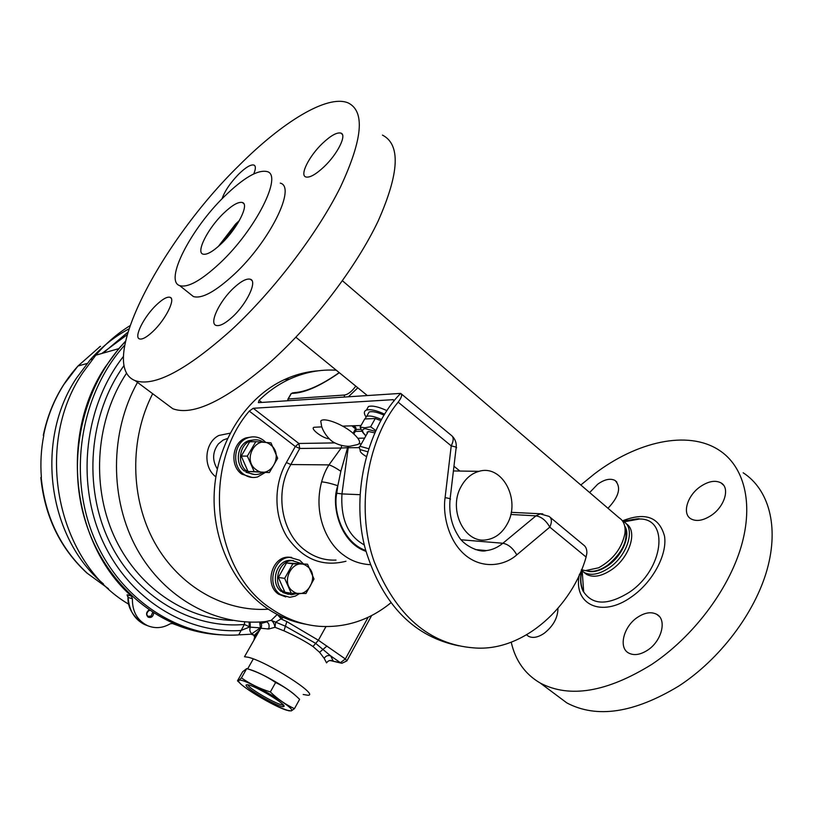 <?xml version="1.0" encoding="UTF-8"?>
<svg xmlns="http://www.w3.org/2000/svg" width="813" height="813" viewBox="0 0 813 813"><rect width="100%" height="100%" fill="white"/><g stroke="black" fill="none" stroke-linecap="round" stroke-linejoin="round"><path stroke-width="1.22" d="M581.427 569.7L585.34 570.635L598.592 567.809C613.083 559.74 621.864 548.277 624.923 533.44C625.725 525.991 623.764 520.747 619.028 517.739L342.436 280.749M586.244 570.706L589.801 571.549C602.992 571.244 614.13 563.257 623.225 547.596C627.301 538.826 627.799 531.672 624.719 526.123M711.497 515.249C724.739 506.357 730.125 487.912 721.151 482.973C715.389 479.924 708.418 481.164 700.247 486.692C687.249 495.595 681.843 513.796 690.928 518.846C696.497 521.814 703.357 520.615 711.497 515.249M607.992 508.277C619.11 496.458 621.467 487.2 615.065 480.483C610.39 478.074 604.598 479.314 597.697 484.213L589.649 492.556M526.692 634.902L528.45 636.264C532.759 638.429 537.993 637.453 544.151 633.327C553.196 626.173 557.789 617.91 557.952 608.541M647.494 650.248C661.741 641.223 667.158 619.577 656.772 614.343C651.294 611.528 644.902 612.504 637.605 617.27C623.652 626.295 618.144 647.646 628.673 653.042C633.967 655.776 640.248 654.841 647.494 650.248M580.828 484.995L594.567 473.786C636.64 441.764 687.534 429.762 718.844 450.006C743.895 465.971 753.997 502.647 741.212 546.448C728.387 590.187 692.839 637.077 651.741 664.414C606.813 692.209 569.659 698.428 540.279 683.072C525.015 674.15 515.33 660.512 511.225 642.158M743.163 472.78C768.62 489.213 779.301 526.082 767.086 569.639C754.83 613.134 719.779 659.373 678.845 686.02C634.059 713.072 596.722 718.702 566.844 702.91L554.578 693.743M626 523.623C638.073 530.33 629.994 557.312 611.762 569.608C601.772 576.305 593.368 577.911 586.559 574.405L583.947 572.342M622.514 520.97L623.337 521.428C635.847 527.779 627.88 555.177 609.415 567.657C599.415 574.374 591.021 575.98 584.212 572.494L581.275 570.055M624.699 526.031C631.04 535.045 622.534 555.604 608.144 565.472C599.72 571.204 592.392 572.952 586.153 570.696M624.811 526.57C628.774 539.344 623.093 552.2 607.748 565.137C599.842 570.563 592.829 572.423 586.701 570.716M323.95 166.878C337.537 154.114 347.131 134.826 340.932 133.108C336.917 132.133 330.739 135.588 322.405 143.464C309.123 156.096 299.58 175.049 305.739 176.939C309.57 177.966 315.637 174.622 323.95 166.878M232.406 316.989C246.857 303.869 257.569 281.125 250.424 279.266C246.674 278.229 241.105 281.135 233.707 287.975C219.612 300.942 208.9 323.279 216.014 325.393C219.591 326.46 225.059 323.655 232.406 316.989M152.915 331.48C165.608 319.611 175.964 298.737 170.059 297.294C167.132 296.501 162.57 299.062 156.35 304.977C143.942 316.714 133.596 337.263 139.47 338.909C142.275 339.732 146.757 337.253 152.915 331.48M253.758 173.901C255.821 168.931 255.882 165.984 253.93 165.059C250.8 164.297 245.76 167.295 238.798 174.043C230.292 182.844 224.703 191.106 222.04 198.819M190.323 294.103L193.372 296.542C201.787 299.082 215.435 291.643 234.317 274.215C269.946 241.166 296.532 186.888 280.272 183.118M224.429 196.411C190.892 228.849 164.053 280.79 179.703 285.627C187.935 287.995 201.482 280.363 220.343 262.741C255.943 229.307 283.026 174.998 267.081 171.573C257.833 169.511 243.615 177.783 224.429 196.411M165.232 403.085L172.803 408.736C193.047 416.286 225.912 400.403 271.41 361.104C313.564 323.157 356.297 267.06 378.187 220.963C399.366 173.088 400.789 144.47 382.445 135.1M239.195 165.313C160.71 241.878 96.076 365.261 135.141 380.626C154.206 387.191 186.441 370.169 231.847 329.55C273.981 290.404 317.466 233.351 340.434 187.112C362.761 139.175 365.281 111.086 347.974 102.834C327.182 94.298 282.07 122.285 239.195 165.313M238.25 222.477L219.917 245.038M221.532 243.514C237.386 228.494 249.591 204.236 242.426 202.518C238.372 201.543 232.02 205.211 223.372 213.514C207.945 228.331 195.791 252.101 202.894 254.113C206.736 255.15 212.945 251.613 221.532 243.514M239.347 220.587L235.719 223.921L218.311 246.481M242.426 202.518L243.849 203.738M367.496 451.713L361.033 449.853L360.2 450.3C359.844 451.825 361.826 453.857 366.114 456.398M359.986 449.589L359.183 446.957L360.281 446.357L368.482 448.634M149.633 610.421L148.484 610.97C146.462 613.093 146.31 614.882 148.027 616.315L151.116 616.071L152.661 612.423M153.738 613.114C153.037 616.813 151.157 618.154 148.078 617.118C145.832 614.658 146.127 612.28 148.962 609.963M129.948 325.718C117.306 333.584 105.903 343.421 95.771 355.21L82.57 373.055C32.876 446.479 57.52 562.779 128.871 604.293M128.881 328.919C114.511 336.623 101.655 346.877 90.314 359.671L76.493 378.075C34.522 440.768 47.876 537.871 103.424 583.886M127.865 332.192L103.068 353.127M127.123 334.763L101.808 353.492M99.186 347.151L100.517 346.308M268.89 628.5L267.792 628.845M221.106 634.831C206.329 634.12 191.838 630.99 177.63 625.441L172.661 623.398M127.123 594.77L131.401 596.102L132.417 598.775L128.139 597.474L127.123 594.77L127.865 596.468M131.401 596.102C72.174 543.755 59.034 436.622 104.857 367.588L118.769 348.655L125.487 341.226M40.874 477.902L41.178 477.363C45.05 516.448 60.457 548.45 87.418 573.389L108.444 588.693M87.418 573.389L86.452 572.637M100.233 346.409L77.977 366.013L63.902 384.437C54.065 399.884 47.286 416.876 43.577 435.392L43.77 435.443C41.067 449.264 40.274 463.227 41.372 477.312L41.178 477.363M132.417 598.775C132.204 611.528 137.285 620.502 147.661 625.715C155.344 628.795 162.895 628.134 170.293 623.734L172.945 623.5M266.837 621.843L261.156 623.469M128.108 596.661L127.143 595.34L128.139 597.474C129.074 610.431 134.541 619.435 144.562 624.506L146.391 625.227M143.271 623.886C132.661 616.193 127.57 607.341 127.987 597.331L127.987 597.545M259.652 622.016L260.414 627.86L250.292 627.158C249.347 629.902 249.876 632.087 251.867 633.703L260.414 627.86L260.871 628.246L259.916 629.648C255.983 634.282 254.012 637.738 254.012 640.014M283.412 617.453L275.678 622.148L285.302 626.173L315.627 643.337L330.627 655.847L333.228 660.999C330.474 659.81 328.249 660.441 326.552 662.89L324.184 658.357L319.58 652.3L312.975 646.508C305.434 641.396 295.769 636.162 283.971 630.827L274.977 627.29L268.707 629.008L260.871 628.246C262.06 625.939 261.796 623.856 260.089 621.996M303.188 694.485L307.751 695.237C320.566 695.857 266.735 661.386 248.209 657.27L244.5 656.731L259.916 629.648M268.666 628.398L267.528 628.988M240.465 634.78L239.957 634.811M125.415 341.562C82.692 385.809 65.975 459.406 85.558 521.794C105.121 584.242 157.641 628.246 213.128 634.038M277.365 614.537L281.44 619.12L286.837 621.599L318.381 640.248L345.352 658.967L368.147 617.27M123.424 356.46C84.715 405.463 75.751 481.245 102.204 540.035C128.627 598.937 185.842 634.038 240.902 630.502L249.286 627.138L249.124 622.097M250.119 622.128L250.292 627.158L244.357 624.465L238.717 634.892C180.506 638.794 119.938 600.431 93.769 537.017C67.499 473.735 80.772 393.624 124.684 345.169M259.947 629.608L254.337 635.349L251.095 634.211L251.867 633.703L253.595 634.912L254.672 637.158M324.184 658.357C325.871 655.837 328.015 655.004 330.627 655.847L340.373 662.686L330.82 660.684M319.58 652.3L326.978 646.02M286.837 621.599L283.971 630.827M137.509 382.384C109.592 432.15 109.491 499.66 137.153 549.334C164.866 599.059 216.471 626.467 265.323 621.599L271.156 620.38L275.678 622.148L274.977 627.29C274.347 623.754 273.077 621.447 271.156 620.38L277.243 614.476M279.824 615.787L281.786 618.784L278.453 615.095M268.707 629.008C269.723 625.075 268.798 622.606 265.912 621.589M253.636 634.963L255.028 636.457M249.378 627.138L249.205 622.097M359.885 494.68L341.958 493.918C340.677 516.55 346.643 532.637 359.885 542.18L364.366 545.076M336.308 370.23C320.383 369.224 304.794 372.191 289.55 379.132C278.513 384.244 268.361 391.297 259.093 400.291L261.837 402.425M318.168 370.809C306.623 371.663 295.373 374.59 284.418 379.61C246.898 396.856 218.372 440.036 214.52 488.146C210.689 536.255 232.03 584.191 266.532 607.982C278.849 616.427 291.999 621.854 305.962 624.252M345.962 561.255C322.212 567.24 302.568 559.141 287.05 536.946C273.839 515.554 273.554 484.731 286.4 462.546L295.302 446.51L249.276 411.093C200.943 467.221 213.402 571.935 271.572 608.937C286.42 619.079 302.304 624.872 319.214 626.305C345.698 627.982 369.62 620.126 390.962 602.748M249.276 411.093L253.25 408.278L298.849 443.471L334.56 442.902M394.132 400.474L393.157 399.671L253.25 408.278M393.157 399.671L394.01 401.063M450.117 498.765L456.103 448.085C457.516 447.597 455.89 446.865 451.225 445.89L398.157 402.161C401.632 397.587 402.486 394.661 400.718 393.38L258.361 402.659L259.093 400.291M370.301 564.7C360.047 564.039 351.206 560.868 343.767 555.208C327.243 543.836 312.893 514.365 321.613 481.835C323.442 475.239 325.881 469.599 328.94 464.894L290.841 464.538C274.072 492.241 281.613 534.182 306.064 550.98C315.281 557.555 325.271 560.584 336.003 560.076M359.031 447.658L347.598 447.719L340.85 471.266C335.474 467.709 331.511 465.585 328.96 464.894L341.165 448.034L341.663 445.636M357.913 438.258L364.6 438.116M321.836 426.876L314.062 427.272C309.672 428.451 322.487 438.278 329.041 438.786M342.659 426.144L361.023 425.504M398.157 402.161C369.58 436.195 354.295 505.645 374.143 561.519C395.931 615.624 429.122 644.414 473.715 647.87C524.731 652.412 572.982 604.526 586.102 557.047L549.801 527.129L516.794 554.862C505.564 564.984 484.263 569.832 466.499 556.112C448.766 542.281 442.496 515.361 445.097 497.617L451.225 445.89C453.806 440.585 453.827 437.069 451.276 435.331L401.378 393.959M362.049 431.246L355.24 431.439M550.208 517.332L583.47 544.903C585.878 546.59 587.006 549.364 586.854 553.247L586.102 557.047M400.718 393.38C370.067 423.543 349.427 490.747 365.372 549.121C382.933 606.965 416.012 637.27 458.928 645.827M478.948 550.462L486.398 550.574C492.129 549.944 497.627 547.515 502.891 543.257L535.94 515.859C541.407 516.722 546.021 520.483 549.801 527.129C552.129 521.946 551.895 518.369 549.08 516.397L540.198 513.877L535.94 515.859L510.767 514.466M340.85 471.266L337.832 485.717C330.81 503.643 339.031 542.169 365.982 551.346M365.738 550.492C343.198 542.596 332.822 511.723 336.765 493.247L337.832 485.717C331.389 483.572 325.983 482.272 321.613 481.835M347.781 446.286L347.598 447.719L341.165 448.034L299.763 448.451L290.841 464.538L286.4 462.546M295.302 446.51L299.763 448.451L298.849 443.471L295.302 446.51M265.241 472.505L257.548 476.967C252.589 478.176 247.945 477.251 243.615 474.172C231.156 465.808 233.951 442.16 247.894 437.821C253.422 435.961 258.615 436.784 263.453 440.29L265.76 442.384M252.121 436.886L246.085 437.861C232.172 442.201 229.378 465.788 241.827 474.131L252.132 477.444M247.233 470.097L245.973 472.251L254.276 474.457M254.276 439.863L248.839 440.656C237.355 444.172 234.449 463.298 244.266 470.981L246.43 471.022C236.603 463.319 239.51 444.142 251.014 440.616C255.353 439.152 259.489 439.681 263.422 442.201M247.101 469.873L246.43 471.022M248.585 471.52L248.138 472.292C251.664 474.467 255.363 475.046 259.256 474.05L262.945 472.455M245.973 472.251L248.138 472.292M256.014 469.609C241.522 459.609 256.888 433.502 270.475 444.813C284.702 454.762 269.753 480.646 256.014 469.609M270.973 442.841L255.821 441.672L247.355 456.093L254.195 471.601L269.347 472.587L277.67 458.237L270.973 442.841M269.347 472.587L248.036 471.479L241.237 456.093L249.662 441.784L255.821 441.672M248.036 471.479L254.195 471.601M241.237 456.093L247.355 456.093M507.332 523.785C521.052 499.822 502.221 464.152 479.05 471.327C471.56 473.41 465.605 478.44 461.174 486.418C447.729 509.426 464.548 544.09 486.57 539.791C495.412 538.328 502.332 532.993 507.332 523.785M299.631 593.5L295.292 596.112L289.723 597.331L280.475 594.527C266.217 585.634 273.31 557.494 289.753 557.372L299.712 560.269L303.198 563.653M291.633 557.362L287.883 557.139C271.471 557.261 264.398 585.34 278.625 594.212L285.8 596.935M283.219 591.701L282.761 592.514L288.422 594.333M293.391 560.594L289.906 560.33C276.359 560.35 269.855 583.094 281.105 591.356L283.341 591.722C272.06 583.439 278.585 560.635 292.152 560.604L300.952 563.379M283.981 590.584L283.341 591.722M285.322 592.301L284.997 592.89L291.44 594.74L297.334 593.46M282.761 592.514L284.997 592.89M293.076 591.366C279.042 582.26 293.94 555.858 307.101 566.295C320.871 575.37 306.379 601.529 293.076 591.366M307.538 564.202L292.863 563.795L284.662 578.378L291.267 593.277L305.952 593.5L314.021 579.008L307.538 564.202L286.511 562.972L292.863 563.795M291.267 593.277L284.936 592.23L278.351 577.443L286.511 562.972M278.351 577.443L284.662 578.378M246.339 684.851L247.477 684.749C254.499 685.146 288.381 705.552 283.717 706.538L283.585 706.588C279.662 708.316 242.365 686.548 246.339 684.851M299.611 699.322L294.458 708.672L299.611 699.322C292.528 692.33 284.53 686.731 275.617 682.524L270.343 691.954L275.617 682.524C266.694 676.365 257.06 671.721 246.715 668.591L241.441 677.89L246.715 668.591L242.64 671.751L237.477 680.837L238.809 680.481L238.605 681.081C238.412 685.135 273.768 706.487 286.857 710.267L291.227 710.897L288.158 710.643M240.059 683.205L237.477 680.837M289.255 710.887C279.011 707.676 269.652 703.082 261.186 697.127M291.227 710.897C298.574 709.282 241.837 676.335 238.809 680.481L241.441 677.89C250.14 683.997 259.774 688.682 270.343 691.954C277.67 699.068 285.709 704.637 294.458 708.672L291.227 710.897M249.378 669.394L250.516 669.739C261.623 673.042 288.798 688.662 295.739 695.745M247.965 684.831C248.016 688.123 278.026 705.399 282.731 704.83L283.585 706.588M386.947 410.667C378.573 406.754 372.415 405.362 368.462 406.5L366.47 410.037M365.88 416.723C363.696 413.35 363.878 411.144 366.429 410.098C370.311 408.99 376.378 410.352 384.651 414.183M364.956 418.898L366.693 416.317C369.824 415.423 374.742 416.48 381.46 419.488M384.031 415.169C377.262 412.13 372.303 411.073 369.132 411.988L367.446 414.976M375.321 431.357L365.464 428.695C362.507 428.898 361.846 430.351 363.492 433.065L365.88 435.849M375.728 430.463L370.606 426.784L364.885 427.75L360.108 427.13L362.771 432.425L365.82 435.941M360.108 427.13L364.722 418.959L375.26 418.512L379.752 420.219M367.13 433.614L367.161 432.17L368.563 431.51L374.63 432.862M375.26 418.512L370.606 426.784M351.948 425.819L353.177 426.998L353.503 425.768M320.749 421.093L321.521 425.717C321.176 425.585 323.899 434.833 332.141 441.368C340.962 446.998 350.383 446.459 350.637 446.103L355.962 444.935C361.917 443.979 360.515 439.721 351.775 432.181C341.023 423.39 323.188 417.089 320.749 421.093L321.582 425.971M623.978 521.834L639.526 519.009C669.668 518.348 663.621 569.75 629.049 592.443C607.85 605.472 592.728 605.289 583.673 591.905C580.685 586.092 580.076 579.008 581.844 570.675M622.443 520.869C645.248 511.875 659.272 516.966 664.526 536.163C667.473 554.7 652.565 582.342 631.488 596.874C601.315 618.683 572.555 604.079 579.476 574.202M124.033 365.515C88.79 414.193 82.733 486.804 109.592 542.007C136.442 597.301 191.756 629.14 244.357 624.465L244.703 621.854M126.615 373.065C96.107 418.858 90.822 484.02 113.698 535.269C136.625 586.549 184.581 619.191 232.955 620.431M227.488 438.481L223.158 440.057L218.372 443.928C212.447 451.977 212.091 460.341 217.315 468.999M215.862 476.825C202.62 467.251 204.459 442.424 218.9 435.453L230.099 433.187M325.952 626.61L318.381 640.248L312.975 646.508M152.671 393.705C129.318 439 130.192 498.562 154.744 542.728C179.358 586.905 224.632 612.087 268.31 609.191M345.352 658.967L346.887 660.898L341.877 663.296L340.373 662.686L345.352 658.967M461.245 539.791L502.891 543.257C508.288 544.263 512.922 548.135 516.794 554.862M359.122 443.807L361.419 443.776M348.411 446.276L341.958 493.918L336.765 493.247M486.357 550.584L486.357 550.584C479.507 552.972 463.461 545.564 458.41 536.052C451.632 525.513 448.847 513.257 450.056 499.304C451.449 499.03 449.802 498.471 445.097 497.617M542.789 513.877L511.204 512.332M357.832 387.791L348.696 396.49M344.316 396.795L344.488 395.027L288.117 398.99L287.944 400.636M361.053 429.345L356.307 429.488M355.799 386.134C351.805 391.5 348.035 394.468 344.488 395.027M287.924 399.457L291.349 393.462L293.778 393.279C305.617 392.516 320.81 385.657 339.356 372.71M293.778 393.279L295.454 392.547M293.026 392.73L291.074 393.726M353.177 426.998L355.555 428.888L355.667 427.374L353.645 425.758M353.086 433.258L355.555 428.888L356.074 429.975L353.848 433.918M459.884 471.052L453.959 466.225M366.968 395.25L295.871 337.232M721.151 482.973L723.55 485.188M615.065 480.483L616.833 482.028M656.772 614.343L659.252 616.386M540.279 683.072L566.844 702.91M622.687 521.062L639.526 519.009C639.861 518.389 635.949 518.867 627.778 520.442M582.199 571.011L583.673 591.905C584.222 593.104 578.236 585.39 581.712 570.533M584.212 572.494L586.559 574.405M342.344 134.419L340.932 133.108M251.898 280.485L250.424 279.266M171.076 298.107L170.059 297.294M254.947 165.933L253.93 165.059M193.372 296.542L179.703 285.627M172.803 408.736L135.141 380.626M360.2 450.3L359.183 446.957M368.299 431.551L359.915 446.449M90.314 359.671L92.611 359.021M149.429 616.691L151.116 616.071M43.292 435.321C48.871 408.533 60.426 385.423 77.977 366.013L87.052 363.502M171.756 623.276L177.63 625.441M95.771 355.21L118.769 348.655M144.694 624.567L147.661 625.715M87.093 573.216C60.111 548.287 44.695 516.377 40.843 477.485M371.653 615.543L347.07 660.563M239.845 634.821L250.831 634.211M341.358 663.174L331.785 660.918M330.81 660.684L329.356 660.603M289.55 379.132L284.418 379.61M475.3 549.558L486.398 550.574M456.215 447.292C456.56 443.014 455.3 439.376 452.424 436.347M247.894 437.821L246.085 437.861M251.014 440.616L248.839 440.656M453.4 470.961L479.05 471.327M289.753 557.372L287.883 557.139M292.152 560.604L289.906 560.33M247.65 668.875L253.3 658.916M250.516 669.739L246.705 668.591M339.224 372.608C321.379 385.138 306.46 391.815 294.479 392.618L291.206 393.492L287.975 399.02L287.751 400.657M368.462 406.5L366.429 410.098M369.132 411.988L366.693 416.317M363.492 433.065L362.771 432.425M356.226 429.711L355.789 427.486"/></g></svg>

